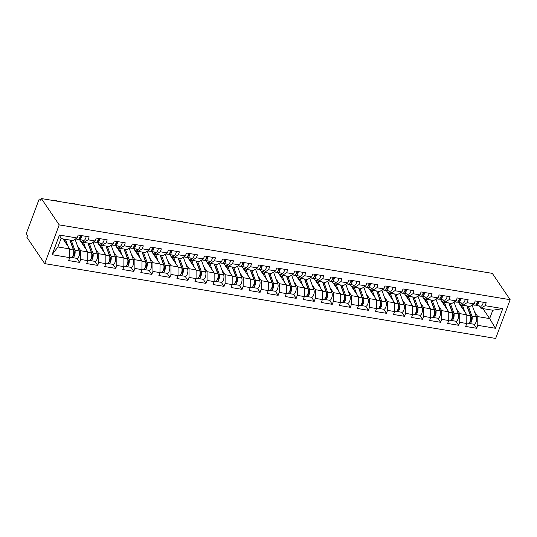 <?xml version="1.0" encoding="UTF-8"?>
<svg xmlns="http://www.w3.org/2000/svg" width="537" height="537" viewBox="0 0 537 537"><rect width="100%" height="100%" fill="white"/><g stroke="black" fill="none" stroke-linecap="round" stroke-linejoin="round"><path stroke-width="0.81" d="M44.712 263.627L495.664 338.444L510.15 299.7L59.198 224.882L44.712 263.627L26.884 237.3L27.515 235.609L26.85 234.622A1.947 0.839 -80.6 0 1 26.863 232.011L38.812 200.039A1.947 0.839 -80.6 0 1 39.758 199.039L41.101 199.261M482.891 308.587L489.663 318.589L495.416 328.268L502.766 308.614L485.119 305.687L486.22 302.747L475.232 300.921L474.131 303.861L469.942 306.439L462.881 305.271L461.31 302.942M495.416 328.268L477.769 325.341L476.675 328.275L473.936 324.234M458.464 302.472L466.814 314.803L466.781 323.516L465.686 326.456L476.675 328.275M466.781 323.516L459.726 322.348L458.625 325.281L455.886 321.24M440.421 299.478L448.771 311.809L448.737 320.522L447.636 323.462L458.625 325.281M448.737 320.522L441.676 319.354L440.582 322.287L437.843 318.246M422.371 296.484L430.721 308.809L430.687 317.528L429.587 320.468L440.582 322.287M430.687 317.528L423.633 316.36L422.532 319.293L419.793 315.253M404.327 293.491L412.671 305.815L412.638 314.534L411.543 317.468L422.532 319.293M412.638 314.534L405.583 313.36L404.482 316.3L401.75 312.259M386.278 290.497L394.628 302.821L394.594 311.541L393.493 314.474L404.482 316.3M394.594 311.541L387.533 310.366L386.439 313.306L383.7 309.265M368.228 287.503L376.578 299.827L376.544 308.547L375.45 311.48L386.439 313.306M376.544 308.547L369.49 307.372L368.389 310.312L365.65 306.271M350.184 284.509L358.528 296.833L358.494 305.553L357.4 308.486L368.389 310.312M358.494 305.553L351.44 304.378L350.346 307.318L347.607 303.277M332.135 281.516L340.485 293.84L340.451 302.559L339.35 305.493L350.346 307.318M340.451 302.559L333.396 301.385L332.296 304.325L329.557 300.284M314.091 278.522L322.435 290.846L322.401 299.559L321.307 302.499L332.296 304.325M322.401 299.559L315.347 298.391L314.246 301.331L311.514 297.29M296.041 275.528L304.392 287.852L304.358 296.565L303.257 299.505L314.246 301.331M304.358 296.565L297.297 295.397L296.202 298.337L293.464 294.289M277.991 272.528L286.342 284.858L286.308 293.571L285.207 296.511L296.202 298.337M286.308 293.571L279.253 292.403L278.153 295.337L275.414 291.296M259.948 269.534L268.292 281.865L268.258 290.577L267.164 293.517L278.153 295.337M268.258 290.577L261.204 289.409L260.103 292.343L257.371 288.302M241.898 266.54L250.249 278.871L250.215 287.584L249.114 290.524L260.103 292.343M250.215 287.584L243.154 286.416L242.059 289.349L239.321 285.308M223.848 263.546L232.199 275.877L232.165 284.59L231.071 287.53L242.059 289.349M232.165 284.59L225.11 283.422L224.01 286.355L221.271 282.314M205.805 260.552L214.156 272.877L214.122 281.596L213.021 284.536L224.01 286.355M214.122 281.596L207.06 280.428L205.966 283.361L203.228 279.321M187.755 257.559L196.106 269.883L196.072 278.602L194.971 281.536L205.966 283.361M196.072 278.602L189.017 277.434L187.916 280.368L185.178 276.327M169.712 254.565L178.056 266.889L178.022 275.609L176.928 278.542L187.916 280.368M178.022 275.609L170.967 274.434L169.867 277.374L167.135 273.333M151.662 251.571L160.013 263.895L159.979 272.615L158.878 275.548L169.867 277.374M159.979 272.615L152.917 271.44L151.823 274.38L149.085 270.339M133.612 248.577L141.963 260.901L141.929 269.621L140.828 272.554L151.823 274.38M141.929 269.621L134.874 268.446L133.773 271.386L131.035 267.345M115.569 245.584L123.913 257.908L123.879 266.627L122.785 269.561L133.773 271.386M123.879 266.627L116.824 265.453L115.73 268.393L112.992 264.352M97.519 242.59L105.87 254.914L105.836 263.633L104.735 266.567L115.73 268.393M105.836 263.633L98.781 262.459L97.68 265.399L94.942 261.358M79.476 239.596L87.82 251.92L87.786 260.633L86.692 263.573L97.68 265.399M87.786 260.633L80.731 259.465L79.63 262.405L76.898 258.357M62.997 238.925L69.776 248.926L69.743 257.639L68.642 260.579L79.63 262.405M69.743 257.639L52.096 254.713L59.446 235.058L77.086 237.985L72.898 240.569L61.043 238.596L57.915 246.96L69.776 248.926M474.131 303.861L467.076 302.687L468.17 299.753L457.182 297.928L456.081 300.868L449.026 299.693L450.127 296.76L439.132 294.934L438.038 297.874L430.976 296.699L432.077 293.766L421.089 291.94L419.988 294.88L412.933 293.705L414.027 290.772L403.039 288.946L401.945 291.886L394.883 290.712L395.984 287.778L384.989 285.952L383.895 288.893L376.84 287.718L377.934 284.785L366.946 282.959L365.845 285.892L358.79 284.724L359.891 281.784L348.896 279.965L347.801 282.898L340.74 281.73L341.841 278.79L330.852 276.971L329.752 279.905L322.697 278.737L323.791 275.796L312.803 273.977L311.702 276.911L304.647 275.743L305.748 272.803L294.753 270.984L293.658 273.917L286.604 272.749L287.698 269.809L276.709 267.983L275.609 270.923L268.554 269.755L269.648 266.815L258.659 264.989L257.565 267.929L250.504 266.761L251.605 263.821L240.616 261.996L239.515 264.936L232.461 263.761L233.555 260.828L222.566 259.002L221.466 261.942L214.411 260.767L215.512 257.834L204.516 256.008L203.422 258.948L196.361 257.773L197.462 254.84L186.473 253.014L185.372 255.954L178.318 254.78L179.412 251.846L168.423 250.02L167.329 252.961L160.268 251.786L161.369 248.853L150.373 247.027L149.279 249.96L142.224 248.792L143.319 245.859L132.33 244.033L131.229 246.966L124.175 245.798L125.275 242.858L114.28 241.039L113.186 243.973L106.125 242.805L107.225 239.864L96.237 238.045L95.136 240.979L88.081 239.811L89.176 236.871L78.187 235.052L77.086 237.985M456.45 308.748L459.759 313.628L466.814 314.803M459.759 313.628L459.726 322.348M467.076 302.687L462.881 305.271M438.407 305.754L441.709 310.634L448.771 311.809M456.081 300.868L451.892 303.445L444.837 302.277L443.26 299.948M441.709 310.634L441.676 319.354M449.026 299.693L444.837 302.277M420.357 302.761L423.666 307.641L430.721 308.809M438.038 297.874L433.849 300.452L426.787 299.284L425.217 296.954M423.666 307.641L423.633 316.36M430.976 296.699L426.787 299.284M402.307 299.767L405.616 304.647L412.671 305.815M419.988 294.88L415.799 297.458L408.744 296.29L407.167 293.961M405.616 304.647L405.583 313.36M412.933 293.705L408.744 296.29M384.264 296.766L387.566 301.653L394.628 302.821M401.945 291.886L397.749 294.464L390.694 293.296L389.117 290.967M387.566 301.653L387.533 310.366M394.883 290.712L390.694 293.296M366.214 293.773L369.523 298.659L376.578 299.827M383.895 288.893L379.706 291.47L372.644 290.295L371.074 287.973M369.523 298.659L369.49 307.372M376.84 287.718L372.644 290.295M348.171 290.779L351.473 295.665L358.528 296.833M365.845 285.892L361.656 288.476L354.601 287.302L353.024 284.979M351.473 295.665L351.44 304.378M358.79 284.724L354.601 287.302M330.121 287.785L333.43 292.672L340.485 293.84M347.801 282.898L343.606 285.483L336.551 284.308L334.981 281.985M333.43 292.672L333.396 301.385M340.74 281.73L336.551 284.308M312.071 284.791L315.38 289.678L322.435 290.846M329.752 279.905L325.563 282.489L318.508 281.314L316.931 278.992M315.38 289.678L315.347 298.391M322.697 278.737L318.508 281.314M294.028 281.797L297.33 286.677L304.392 287.852M311.702 276.911L307.513 279.495L300.458 278.32L298.881 275.998M297.33 286.677L297.297 295.397M304.647 275.743L300.458 278.32M275.978 278.804L279.287 283.684L286.342 284.858M293.658 273.917L289.47 276.495L282.408 275.327L280.838 273.004M279.287 283.684L279.253 292.403M286.604 272.749L282.408 275.327M257.928 275.81L261.237 280.69L268.292 281.865M275.609 270.923L271.42 273.501L264.365 272.333L262.788 270.01M261.237 280.69L261.204 289.409M268.554 269.755L264.365 272.333M239.885 272.816L243.187 277.696L250.249 278.871M257.565 267.929L253.37 270.507L246.315 269.339L244.744 267.017M243.187 277.696L243.154 286.416M250.504 266.761L246.315 269.339M221.835 269.822L225.144 274.702L232.199 275.877M239.515 264.936L235.327 267.513L228.265 266.345L226.695 264.016M225.144 274.702L225.11 283.422M232.461 263.761L228.265 266.345M203.792 266.829L207.094 271.709L214.156 272.877M221.466 261.942L217.277 264.519L210.222 263.352L208.645 261.022M207.094 271.709L207.06 280.428M214.411 260.767L210.222 263.352M185.742 263.835L189.051 268.715L196.106 269.883M203.422 258.948L199.234 261.526L192.172 260.358L190.601 258.029M189.051 268.715L189.017 277.434M196.361 257.773L192.172 260.358M167.692 260.841L171.001 265.721L178.056 266.889M185.372 255.954L181.184 258.532L174.129 257.364L172.552 255.035M171.001 265.721L170.967 274.434M178.318 254.78L174.129 257.364M149.648 257.841L152.951 262.727L160.013 263.895M167.329 252.961L163.134 255.538L156.079 254.363L154.502 252.041M152.951 262.727L152.917 271.44M160.268 251.786L156.079 254.363M131.599 254.847L134.908 259.733L141.963 260.901M149.279 249.96L145.091 252.544L138.029 251.37L136.458 249.047M134.908 259.733L134.874 268.446M142.224 248.792L138.029 251.37M113.555 251.853L116.858 256.74L123.913 257.908M131.229 246.966L127.041 249.551L119.986 248.376L118.409 246.053M116.858 256.74L116.824 265.453M124.175 245.798L119.986 248.376M95.505 248.859L98.815 253.746L105.87 254.914M113.186 243.973L108.991 246.557L101.936 245.382L100.365 243.06M98.815 253.746L98.781 262.459M106.125 242.805L101.936 245.382M77.456 245.865L80.765 250.745L87.82 251.92M95.136 240.979L90.948 243.563L83.893 242.388L82.315 240.066M80.765 250.745L80.731 259.465M88.081 239.811L83.893 242.388M41.04 199.428L40.067 199.267L40.731 200.247L41.369 198.556L59.198 224.882M57.915 246.96L52.096 254.713M59.446 235.058L61.043 238.596M41.369 198.556L492.322 273.373L510.15 299.7M474.5 311.742L477.802 316.622L489.663 318.589L492.791 310.232L480.93 308.265L479.36 305.942M477.802 316.622L477.769 325.341M485.119 305.687L480.93 308.265M502.766 308.614L492.791 310.232M57.164 201.174A2.927 2 36.1 0 0 53.445 200.556M80.382 235.414A4.289 1.853 99.4 0 1 77.858 239.327L75.542 238.938M81.772 235.642A4.289 1.853 99.4 0 1 79.248 239.556A4.289 1.853 99.4 0 1 78.899 239.415L78.543 239.166M86.222 236.381A4.289 1.853 99.4 0 1 83.698 240.294L79.248 239.556M80.241 236.112L80.798 236.502M79.59 237.898A2.598 1.121 -80.6 0 0 81.053 235.521M64.212 239.126A4.806 2.074 99.4 0 1 64.279 239.301L65.474 242.576M70.052 240.093A4.806 2.074 99.4 0 1 70.125 240.267L74.2 251.47A2.598 1.121 99.4 0 1 74.126 254.323A2.598 1.121 99.4 0 1 72.831 255.968M74.374 252.813L73.757 251.907M63.614 239.831L64.527 239.979M71.851 257.196A4.289 1.853 -80.6 0 0 72.488 257.632A4.289 1.853 -80.6 0 0 74.697 255.041A4.289 1.853 -80.6 0 0 74.858 250.222L71.246 240.294M72.488 257.632L76.945 258.371A4.289 1.853 -80.6 0 0 79.147 255.78A4.289 1.853 -80.6 0 0 79.315 250.96L75.234 239.757A6.498 2.806 -80.6 0 0 75.019 239.26M69.743 257.176L71.099 257.398A4.289 1.853 -80.6 0 0 73.307 254.813A4.289 1.853 -80.6 0 0 73.468 249.994L69.857 240.059M67.877 246.127L65.4 239.321M63.03 238.965L64.225 239.16M75.207 204.167A2.927 2 36.1 0 0 71.488 203.55M98.432 238.408A4.289 1.853 99.4 0 1 95.908 242.321L93.586 241.932M99.822 238.636A4.289 1.853 99.4 0 1 97.291 242.549A4.289 1.853 99.4 0 1 96.949 242.409L96.586 242.16M104.272 239.374A4.289 1.853 99.4 0 1 101.748 243.288L97.291 242.549M98.284 239.106L98.848 239.495M97.633 240.891A2.598 1.121 -80.6 0 0 99.097 238.522M93.257 207.161A2.927 2 36.1 0 0 89.538 206.544M116.475 241.402A4.289 1.853 99.4 0 1 113.951 245.315L111.636 244.926M117.865 241.63A4.289 1.853 99.4 0 1 115.341 245.543A4.289 1.853 99.4 0 1 114.992 245.402L114.636 245.154M122.322 242.368A4.289 1.853 99.4 0 1 119.798 246.282L115.341 245.543M116.334 242.1L116.891 242.489M115.683 243.885A2.598 1.121 -80.6 0 0 117.147 241.516M111.3 210.155A2.927 2 36.1 0 0 107.581 209.537M134.525 244.395A4.289 1.853 99.4 0 1 132.001 248.309L129.679 247.926M135.915 244.624A4.289 1.853 99.4 0 1 133.391 248.537A4.289 1.853 99.4 0 1 133.042 248.396L132.679 248.148M140.365 245.369A4.289 1.853 99.4 0 1 137.841 249.275L133.391 248.537M134.384 245.094L134.941 245.483M133.733 246.879A2.598 1.121 -80.6 0 0 135.196 244.51M129.35 213.149A2.927 2 36.1 0 0 125.631 212.531M152.575 247.389A4.289 1.853 99.4 0 1 150.051 251.303L147.729 250.92M153.958 247.624A4.289 1.853 99.4 0 1 151.434 251.531A4.289 1.853 99.4 0 1 151.092 251.39L150.729 251.141M158.415 248.363A4.289 1.853 99.4 0 1 155.891 252.269L151.434 251.531M152.427 248.087L152.991 248.477M151.776 249.873A2.598 1.121 -80.6 0 0 153.24 247.503M147.4 216.149A2.927 2 36.1 0 0 143.681 215.532M170.618 250.383A4.289 1.853 99.4 0 1 168.094 254.296L165.779 253.914M172.008 250.618A4.289 1.853 99.4 0 1 169.484 254.525A4.289 1.853 99.4 0 1 169.135 254.384L168.779 254.135M176.465 251.356A4.289 1.853 99.4 0 1 173.934 255.263L169.484 254.525M170.477 251.081L171.035 251.47M169.826 252.867A2.598 1.121 -80.6 0 0 171.29 250.497M80.584 241.234A4.806 2.074 99.4 0 1 81.248 241.113A4.806 2.074 99.4 0 1 82.02 241.677A4.806 2.074 99.4 0 1 82.329 242.294L83.524 245.57M80.396 239.744A6.498 2.806 -80.6 0 0 79.879 240.193M88.102 243.086A4.806 2.074 99.4 0 1 88.169 243.261L92.25 254.464A2.598 1.121 99.4 0 1 92.169 257.317A2.598 1.121 99.4 0 1 90.881 258.962M92.424 255.807L91.807 254.9M81.658 242.825L82.577 242.972M89.894 260.19A4.289 1.853 -80.6 0 0 90.538 260.626A4.289 1.853 -80.6 0 0 92.74 258.035A4.289 1.853 -80.6 0 0 92.908 253.216L89.29 243.288M90.538 260.626L94.989 261.365A4.289 1.853 -80.6 0 0 97.197 258.774A4.289 1.853 -80.6 0 0 97.358 253.954L93.284 242.751A6.498 2.806 -80.6 0 0 93.069 242.254M87.793 260.17L89.149 260.391A4.289 1.853 -80.6 0 0 91.357 257.807A4.289 1.853 -80.6 0 0 91.518 252.987L87.9 243.053M85.927 249.121L82.993 241.066M81.074 241.959L82.275 242.16M98.633 244.228A4.806 2.074 99.4 0 1 99.291 244.107A4.806 2.074 99.4 0 1 100.07 244.671A4.806 2.074 99.4 0 1 100.372 245.288L101.567 248.564M98.446 242.737A6.498 2.806 -80.6 0 0 97.929 243.187M106.151 246.08A4.806 2.074 99.4 0 1 106.219 246.255L110.293 257.458A2.598 1.121 99.4 0 1 110.219 260.311A2.598 1.121 99.4 0 1 108.924 261.955M110.468 258.8L109.85 257.894M99.707 245.818L100.62 245.966M107.944 263.184A4.289 1.853 -80.6 0 0 108.581 263.62A4.289 1.853 -80.6 0 0 110.79 261.029A4.289 1.853 -80.6 0 0 110.951 256.209L107.34 246.282M108.581 263.62L113.038 264.358A4.289 1.853 -80.6 0 0 115.24 261.767A4.289 1.853 -80.6 0 0 115.408 256.948L111.327 245.745A6.498 2.806 -80.6 0 0 111.112 245.248M105.836 263.164L107.199 263.385A4.289 1.853 -80.6 0 0 109.4 260.801A4.289 1.853 -80.6 0 0 109.561 255.981L105.95 246.047M103.97 252.115L101.043 244.06M99.123 244.953L100.325 245.154M116.677 247.221A4.806 2.074 99.4 0 1 117.341 247.101A4.806 2.074 99.4 0 1 118.12 247.664A4.806 2.074 99.4 0 1 118.422 248.282L119.617 251.558M116.489 245.738A6.498 2.806 -80.6 0 0 115.972 246.181M124.195 249.074A4.806 2.074 99.4 0 1 124.262 249.249L128.343 260.458A2.598 1.121 99.4 0 1 128.269 263.305A2.598 1.121 99.4 0 1 126.974 264.949M128.518 261.794L127.9 260.888M117.757 248.812L118.67 248.96M125.987 266.177A4.289 1.853 -80.6 0 0 126.631 266.614A4.289 1.853 -80.6 0 0 128.84 264.023A4.289 1.853 -80.6 0 0 129.001 259.203L125.383 249.275M126.631 266.614L131.088 267.352A4.289 1.853 -80.6 0 0 133.29 264.761A4.289 1.853 -80.6 0 0 133.451 259.942L129.377 248.738A6.498 2.806 -80.6 0 0 129.162 248.242M123.886 266.157L125.242 266.386A4.289 1.853 -80.6 0 0 127.45 263.795A4.289 1.853 -80.6 0 0 127.611 258.975L124 249.04M122.02 255.109L119.086 247.054M117.167 247.946L118.368 248.148M134.727 250.215A4.806 2.074 99.4 0 1 135.391 250.094A4.806 2.074 99.4 0 1 136.163 250.658A4.806 2.074 99.4 0 1 136.472 251.276L137.66 254.551M134.539 248.732A6.498 2.806 -80.6 0 0 134.022 249.175M142.245 252.075A4.806 2.074 99.4 0 1 142.312 252.242L146.393 263.452A2.598 1.121 99.4 0 1 146.312 266.298A2.598 1.121 99.4 0 1 145.024 267.95M146.561 264.788L145.95 263.882M135.801 251.806L136.72 251.96M144.037 269.171A4.289 1.853 -80.6 0 0 144.681 269.608A4.289 1.853 -80.6 0 0 146.883 267.017A4.289 1.853 -80.6 0 0 147.044 262.197L143.433 252.269M144.681 269.608L149.132 270.346A4.289 1.853 -80.6 0 0 151.34 267.755A4.289 1.853 -80.6 0 0 151.501 262.935L147.42 251.732A6.498 2.806 -80.6 0 0 147.212 251.235M141.929 269.151L143.292 269.379A4.289 1.853 -80.6 0 0 145.493 266.788A4.289 1.853 -80.6 0 0 145.661 261.969L142.043 252.041M140.07 258.102L137.136 250.047M135.217 250.94L136.418 251.141M152.77 253.209A4.806 2.074 99.4 0 1 153.434 253.088A4.806 2.074 99.4 0 1 154.213 253.652A4.806 2.074 99.4 0 1 154.515 254.27L155.71 257.545M152.589 251.725A6.498 2.806 -80.6 0 0 152.065 252.168M160.294 255.068A4.806 2.074 99.4 0 1 160.362 255.236L164.436 266.446A2.598 1.121 99.4 0 1 164.362 269.299A2.598 1.121 99.4 0 1 163.067 270.943M164.611 267.782L163.993 266.876M153.85 254.8L154.763 254.954M162.087 272.165A4.289 1.853 -80.6 0 0 162.724 272.601A4.289 1.853 -80.6 0 0 164.933 270.01A4.289 1.853 -80.6 0 0 165.094 265.191L161.483 255.263M162.724 272.601L167.182 273.34A4.289 1.853 -80.6 0 0 169.383 270.755A4.289 1.853 -80.6 0 0 169.551 265.929L165.47 254.726A6.498 2.806 -80.6 0 0 165.255 254.229M159.979 272.145L161.335 272.373A4.289 1.853 -80.6 0 0 163.543 269.782A4.289 1.853 -80.6 0 0 163.704 264.963L160.093 255.035M158.113 261.096L155.18 253.041M153.267 253.934L154.468 254.135M165.443 219.143A2.927 2 36.1 0 0 161.724 218.525M188.668 253.377A4.289 1.853 99.4 0 1 186.144 257.29L183.822 256.908M190.058 253.612A4.289 1.853 99.4 0 1 187.534 257.518A4.289 1.853 99.4 0 1 187.185 257.377L186.822 257.129M194.508 254.35A4.289 1.853 99.4 0 1 191.984 258.263L187.534 257.518M188.521 254.082L189.084 254.464M187.876 255.86A2.598 1.121 -80.6 0 0 189.339 253.491M170.82 256.203A4.806 2.074 99.4 0 1 171.484 256.082A4.806 2.074 99.4 0 1 172.256 256.646A4.806 2.074 99.4 0 1 172.565 257.263L173.76 260.539M170.632 254.719A6.498 2.806 -80.6 0 0 170.115 255.162M178.338 258.062A4.806 2.074 99.4 0 1 178.405 258.23L182.486 269.44A2.598 1.121 99.4 0 1 182.405 272.293A2.598 1.121 99.4 0 1 181.117 273.937M182.661 270.782L182.043 269.869M171.894 257.794L172.813 257.948M180.13 275.166A4.289 1.853 -80.6 0 0 180.774 275.595A4.289 1.853 -80.6 0 0 182.976 273.011A4.289 1.853 -80.6 0 0 183.144 268.185L179.526 258.257M180.774 275.595L185.225 276.333A4.289 1.853 -80.6 0 0 187.433 273.749A4.289 1.853 -80.6 0 0 187.594 268.923L183.52 257.72A6.498 2.806 -80.6 0 0 183.305 257.223M178.029 275.139L179.385 275.367A4.289 1.853 -80.6 0 0 181.593 272.776A4.289 1.853 -80.6 0 0 181.754 267.956L178.136 258.029M176.163 264.09L173.229 256.035M171.31 256.928L172.511 257.129M183.493 222.137A2.927 2 36.1 0 0 179.774 221.519M206.711 256.371A4.289 1.853 99.4 0 1 204.188 260.284L201.872 259.901M208.101 256.605A4.289 1.853 99.4 0 1 205.577 260.519A4.289 1.853 99.4 0 1 205.228 260.371L204.872 260.123M212.558 257.344A4.289 1.853 99.4 0 1 210.034 261.257L205.577 260.519M206.57 257.075L207.134 257.458M205.919 258.854A2.598 1.121 -80.6 0 0 207.383 256.485M188.87 259.196A4.806 2.074 99.4 0 1 189.527 259.076A4.806 2.074 99.4 0 1 190.306 259.639A4.806 2.074 99.4 0 1 190.615 260.257L191.803 263.533M188.682 257.713A6.498 2.806 -80.6 0 0 188.165 258.156M196.388 261.056A4.806 2.074 99.4 0 1 196.455 261.23L200.529 272.434A2.598 1.121 99.4 0 1 200.455 275.286A2.598 1.121 99.4 0 1 199.16 276.931M200.704 273.776L200.093 272.863M189.944 260.787L190.863 260.942M198.18 278.159A4.289 1.853 -80.6 0 0 198.818 278.589A4.289 1.853 -80.6 0 0 201.026 276.005A4.289 1.853 -80.6 0 0 201.187 271.178L197.576 261.25M198.818 278.589L203.275 279.327A4.289 1.853 -80.6 0 0 205.483 276.743A4.289 1.853 -80.6 0 0 205.644 271.917L201.563 260.714A6.498 2.806 -80.6 0 0 201.348 260.223M196.072 278.132L197.435 278.361A4.289 1.853 -80.6 0 0 199.636 275.77A4.289 1.853 -80.6 0 0 199.798 270.95L196.186 261.022M194.206 267.084L191.279 259.029M189.36 259.921L190.561 260.123M201.543 225.131A2.927 2 36.1 0 0 197.817 224.513M224.761 259.371A4.289 1.853 99.4 0 1 222.237 263.278L219.915 262.895M226.151 259.599A4.289 1.853 99.4 0 1 223.627 263.513A4.289 1.853 99.4 0 1 223.278 263.365L222.922 263.117M230.601 260.338A4.289 1.853 99.4 0 1 228.077 264.251L223.627 263.513M224.62 260.069L225.178 260.452M223.969 261.848A2.598 1.121 -80.6 0 0 225.433 259.478M206.913 262.19A4.806 2.074 99.4 0 1 207.577 262.069A4.806 2.074 99.4 0 1 208.356 262.633A4.806 2.074 99.4 0 1 208.658 263.251L209.853 266.527M206.732 260.707A6.498 2.806 -80.6 0 0 206.208 261.15M214.431 264.05A4.806 2.074 99.4 0 1 214.498 264.224L218.579 275.427A2.598 1.121 99.4 0 1 218.505 278.28A2.598 1.121 99.4 0 1 217.21 279.925M218.754 276.77L218.136 275.857M207.994 263.781L208.906 263.935M216.23 281.153A4.289 1.853 -80.6 0 0 216.867 281.583A4.289 1.853 -80.6 0 0 219.076 278.998A4.289 1.853 -80.6 0 0 219.237 274.172L215.619 264.244M216.867 281.583L221.325 282.321A4.289 1.853 -80.6 0 0 223.526 279.737A4.289 1.853 -80.6 0 0 223.687 274.917L219.613 263.707A6.498 2.806 -80.6 0 0 219.398 263.217M214.122 281.126L215.478 281.354A4.289 1.853 -80.6 0 0 217.686 278.763A4.289 1.853 -80.6 0 0 217.847 273.944L214.236 264.016M212.256 270.077L209.323 262.029M207.403 262.915L208.604 263.117M219.586 228.124A2.927 2 36.1 0 0 215.867 227.507M242.811 262.365A4.289 1.853 99.4 0 1 240.287 266.271L237.965 265.889M244.194 262.593A4.289 1.853 99.4 0 1 241.67 266.506A4.289 1.853 99.4 0 1 241.328 266.359L240.965 266.11M248.651 263.331A4.289 1.853 99.4 0 1 246.127 267.245L241.67 266.506M242.664 263.063L243.227 263.445M242.012 264.842A2.598 1.121 -80.6 0 0 243.476 262.472M224.963 265.191A4.806 2.074 99.4 0 1 225.627 265.063A4.806 2.074 99.4 0 1 226.399 265.627A4.806 2.074 99.4 0 1 226.708 266.245L227.896 269.527M224.775 263.701A6.498 2.806 -80.6 0 0 224.258 264.144M232.481 267.043A4.806 2.074 99.4 0 1 232.548 267.218L236.629 278.421A2.598 1.121 99.4 0 1 236.548 281.274A2.598 1.121 99.4 0 1 235.26 282.918M236.797 279.764L236.186 278.851M226.037 266.775L226.956 266.929M234.273 284.147A4.289 1.853 -80.6 0 0 234.917 284.576A4.289 1.853 -80.6 0 0 237.119 281.992A4.289 1.853 -80.6 0 0 237.287 277.173L233.669 267.238M234.917 284.576L239.368 285.315A4.289 1.853 -80.6 0 0 241.576 282.731A4.289 1.853 -80.6 0 0 241.737 277.911L237.656 266.701A6.498 2.806 -80.6 0 0 237.448 266.211M232.165 284.12L233.528 284.348A4.289 1.853 -80.6 0 0 235.73 281.757A4.289 1.853 -80.6 0 0 235.897 276.938L232.279 267.01M230.306 273.071L227.373 265.023M225.453 265.916L226.654 266.11M237.636 231.118A2.927 2 36.1 0 0 233.917 230.501M260.854 265.359A4.289 1.853 99.4 0 1 258.331 269.265L256.015 268.883M262.244 265.587A4.289 1.853 99.4 0 1 259.72 269.5A4.289 1.853 99.4 0 1 259.371 269.352L259.015 269.111M266.701 266.325A4.289 1.853 99.4 0 1 264.177 270.239L259.72 269.5M260.714 266.057L261.271 266.439M260.062 267.835A2.598 1.121 -80.6 0 0 261.526 265.466M243.013 268.185A4.806 2.074 99.4 0 1 243.67 268.057A4.806 2.074 99.4 0 1 244.449 268.621A4.806 2.074 99.4 0 1 244.751 269.238L245.946 272.521M242.825 266.694A6.498 2.806 -80.6 0 0 242.308 267.144M250.531 270.037A4.806 2.074 99.4 0 1 250.598 270.212L254.672 281.415A2.598 1.121 99.4 0 1 254.598 284.268A2.598 1.121 99.4 0 1 253.303 285.912M254.847 282.757L254.229 281.844M244.087 269.769L245 269.923M252.323 287.141A4.289 1.853 -80.6 0 0 252.961 287.57A4.289 1.853 -80.6 0 0 255.169 284.986A4.289 1.853 -80.6 0 0 255.33 280.166L251.719 270.232M252.961 287.57L257.418 288.309A4.289 1.853 -80.6 0 0 259.619 285.724A4.289 1.853 -80.6 0 0 259.787 280.905L255.706 269.695A6.498 2.806 -80.6 0 0 255.491 269.205M250.215 287.114L251.571 287.342A4.289 1.853 -80.6 0 0 253.779 284.758A4.289 1.853 -80.6 0 0 253.941 279.931L250.329 270.004M248.349 276.065L245.422 268.017M243.503 268.909L244.704 269.104M255.679 234.112A2.927 2 36.1 0 0 251.96 233.494M278.904 268.352A4.289 1.853 99.4 0 1 276.38 272.266L274.058 271.876M280.294 268.581A4.289 1.853 99.4 0 1 277.77 272.494A4.289 1.853 99.4 0 1 277.421 272.346L277.058 272.105M284.744 269.319A4.289 1.853 99.4 0 1 282.22 273.232L277.77 272.494M278.763 269.05L279.321 269.433M278.112 270.829A2.598 1.121 -80.6 0 0 279.576 268.46M261.056 271.178A4.806 2.074 99.4 0 1 261.72 271.051A4.806 2.074 99.4 0 1 262.492 271.615A4.806 2.074 99.4 0 1 262.801 272.232L263.996 275.515M260.868 269.688A6.498 2.806 -80.6 0 0 260.351 270.138M268.574 273.031A4.806 2.074 99.4 0 1 268.641 273.205L272.722 284.409A2.598 1.121 99.4 0 1 272.648 287.261A2.598 1.121 99.4 0 1 271.353 288.906M272.897 285.751L272.279 284.845M262.137 272.762L263.049 272.917M270.366 290.134A4.289 1.853 -80.6 0 0 271.01 290.564A4.289 1.853 -80.6 0 0 273.212 287.98A4.289 1.853 -80.6 0 0 273.38 283.16L269.762 273.226M271.01 290.564L275.461 291.309A4.289 1.853 -80.6 0 0 277.669 288.718A4.289 1.853 -80.6 0 0 277.83 283.898L273.756 272.689A6.498 2.806 -80.6 0 0 273.541 272.199M268.265 290.114L269.621 290.336A4.289 1.853 -80.6 0 0 271.829 287.751A4.289 1.853 -80.6 0 0 271.99 282.925L268.379 272.997M266.399 279.059L263.466 271.01M261.546 271.903L262.747 272.098M273.729 237.106A2.927 2 36.1 0 0 270.01 236.488M296.948 271.346A4.289 1.853 99.4 0 1 294.424 275.259L292.108 274.87M298.337 271.574A4.289 1.853 99.4 0 1 295.813 275.488A4.289 1.853 99.4 0 1 295.464 275.34L295.108 275.098M302.794 272.313A4.289 1.853 99.4 0 1 300.27 276.226L295.813 275.488M296.807 272.044L297.37 272.427M296.156 273.83A2.598 1.121 -80.6 0 0 297.619 271.453M279.106 274.172A4.806 2.074 99.4 0 1 279.77 274.045A4.806 2.074 99.4 0 1 280.542 274.615A4.806 2.074 99.4 0 1 280.851 275.226L282.039 278.508M278.918 272.682A6.498 2.806 -80.6 0 0 278.401 273.132M286.624 276.025A4.806 2.074 99.4 0 1 286.691 276.199L290.772 287.402A2.598 1.121 99.4 0 1 290.692 290.255A2.598 1.121 99.4 0 1 289.403 291.9M290.94 288.745L290.329 287.839M280.18 275.763L281.099 275.911M288.416 293.128A4.289 1.853 -80.6 0 0 289.06 293.564A4.289 1.853 -80.6 0 0 291.262 290.973A4.289 1.853 -80.6 0 0 291.423 286.154L287.812 276.226M289.06 293.564L293.511 294.303A4.289 1.853 -80.6 0 0 295.719 291.712A4.289 1.853 -80.6 0 0 295.88 286.892L291.799 275.689A6.498 2.806 -80.6 0 0 291.591 275.192M286.308 293.108L287.671 293.33A4.289 1.853 -80.6 0 0 289.873 290.745A4.289 1.853 -80.6 0 0 290.04 285.919L286.422 275.991M284.442 282.059L281.516 274.004M279.596 274.897L280.797 275.092M291.779 240.099A2.927 2 36.1 0 0 288.06 239.482M314.997 274.34A4.289 1.853 99.4 0 1 312.474 278.253L310.158 277.864M316.387 274.568A4.289 1.853 99.4 0 1 313.863 278.481A4.289 1.853 99.4 0 1 313.514 278.341L313.158 278.092M320.837 275.306A4.289 1.853 99.4 0 1 318.313 279.22L313.863 278.481M314.857 275.038L315.414 275.427M314.205 276.823A2.598 1.121 -80.6 0 0 315.669 274.447M297.149 277.166A4.806 2.074 99.4 0 1 297.813 277.038A4.806 2.074 99.4 0 1 298.592 277.609A4.806 2.074 99.4 0 1 298.894 278.226L300.089 281.502M296.968 275.676A6.498 2.806 -80.6 0 0 296.444 276.125M304.667 279.018A4.806 2.074 99.4 0 1 304.741 279.193L308.815 290.396A2.598 1.121 99.4 0 1 308.741 293.249A2.598 1.121 99.4 0 1 307.446 294.894M308.99 291.739L308.372 290.832M298.23 278.757L299.143 278.904M306.466 296.122A4.289 1.853 -80.6 0 0 307.104 296.558A4.289 1.853 -80.6 0 0 309.312 293.967A4.289 1.853 -80.6 0 0 309.473 289.148L305.862 279.22M307.104 296.558L311.561 297.297A4.289 1.853 -80.6 0 0 313.762 294.706A4.289 1.853 -80.6 0 0 313.93 289.886L309.849 278.683A6.498 2.806 -80.6 0 0 309.634 278.186M304.358 296.102L305.714 296.323A4.289 1.853 -80.6 0 0 307.923 293.739A4.289 1.853 -80.6 0 0 308.084 288.919L304.472 278.985M302.492 285.053L299.559 276.998M297.646 277.891L298.841 278.092M309.822 243.093A2.927 2 36.1 0 0 306.103 242.476M333.047 277.334A4.289 1.853 99.4 0 1 330.524 281.247L328.201 280.858M334.437 277.562A4.289 1.853 99.4 0 1 331.906 281.475A4.289 1.853 99.4 0 1 331.564 281.334L331.201 281.086M338.887 278.3A4.289 1.853 99.4 0 1 336.363 282.214L331.906 281.475M332.9 278.032L333.464 278.421M332.249 279.817A2.598 1.121 -80.6 0 0 333.712 277.448M315.199 280.16A4.806 2.074 99.4 0 1 315.863 280.039A4.806 2.074 99.4 0 1 316.635 280.603A4.806 2.074 99.4 0 1 316.944 281.22L318.139 284.496M315.011 278.669A6.498 2.806 -80.6 0 0 314.494 279.119M322.717 282.012A4.806 2.074 99.4 0 1 322.784 282.187L326.865 293.39A2.598 1.121 99.4 0 1 326.785 296.243A2.598 1.121 99.4 0 1 325.496 297.887M327.04 294.732L326.422 293.826M316.273 281.75L317.192 281.898M324.509 299.116A4.289 1.853 -80.6 0 0 325.154 299.552A4.289 1.853 -80.6 0 0 327.355 296.961A4.289 1.853 -80.6 0 0 327.523 292.141L323.905 282.214M325.154 299.552L329.604 300.29A4.289 1.853 -80.6 0 0 331.812 297.699A4.289 1.853 -80.6 0 0 331.973 292.88L327.899 281.677A6.498 2.806 -80.6 0 0 327.684 281.18M322.408 299.096L323.764 299.317A4.289 1.853 -80.6 0 0 325.972 296.733A4.289 1.853 -80.6 0 0 326.134 291.913L322.515 281.979M320.542 288.047L317.609 279.992M315.689 280.885L316.89 281.086M327.872 246.087A2.927 2 36.1 0 0 324.153 245.469M351.091 280.327A4.289 1.853 99.4 0 1 348.567 284.241L346.251 283.858M352.48 280.556A4.289 1.853 99.4 0 1 349.956 284.469A4.289 1.853 99.4 0 1 349.607 284.328L349.251 284.08M356.937 281.294A4.289 1.853 99.4 0 1 354.413 285.207L349.956 284.469M350.95 281.026L351.507 281.415M350.299 282.811A2.598 1.121 -80.6 0 0 351.762 280.442M333.249 283.153A4.806 2.074 99.4 0 1 333.907 283.033A4.806 2.074 99.4 0 1 334.685 283.596A4.806 2.074 99.4 0 1 334.987 284.214L336.182 287.49M333.061 281.67A6.498 2.806 -80.6 0 0 332.544 282.113M340.767 285.006A4.806 2.074 99.4 0 1 340.834 285.181L344.908 296.39A2.598 1.121 99.4 0 1 344.835 299.237A2.598 1.121 99.4 0 1 343.539 300.881M345.083 297.726L344.465 296.82M334.323 284.744L335.236 284.892M342.559 302.109A4.289 1.853 -80.6 0 0 343.197 302.546A4.289 1.853 -80.6 0 0 345.405 299.955A4.289 1.853 -80.6 0 0 345.566 295.135L341.955 285.207M343.197 302.546L347.654 303.284A4.289 1.853 -80.6 0 0 349.856 300.693A4.289 1.853 -80.6 0 0 350.023 295.874L345.942 284.67A6.498 2.806 -80.6 0 0 345.727 284.174M340.451 302.089L341.814 302.311A4.289 1.853 -80.6 0 0 344.016 299.727A4.289 1.853 -80.6 0 0 344.177 294.907L340.565 284.972M338.585 291.041L335.659 282.986M333.739 283.878L334.94 284.08M345.915 249.081A2.927 2 36.1 0 0 342.197 248.463M369.141 283.321A4.289 1.853 99.4 0 1 366.617 287.235L364.294 286.852M370.53 283.549A4.289 1.853 99.4 0 1 368.006 287.463A4.289 1.853 99.4 0 1 367.657 287.322L367.295 287.073M374.98 284.295A4.289 1.853 99.4 0 1 372.456 288.201L368.006 287.463M369 284.019L369.557 284.409M368.348 285.805A2.598 1.121 -80.6 0 0 369.812 283.435M351.292 286.147A4.806 2.074 99.4 0 1 351.957 286.026A4.806 2.074 99.4 0 1 352.735 286.59A4.806 2.074 99.4 0 1 353.037 287.208L354.232 290.483M351.104 284.664A6.498 2.806 -80.6 0 0 350.587 285.107M358.81 288A4.806 2.074 99.4 0 1 358.877 288.174L362.958 299.384A2.598 1.121 99.4 0 1 362.884 302.23A2.598 1.121 99.4 0 1 361.589 303.875M363.133 300.72L362.515 299.814M352.373 287.738L353.286 287.886M360.602 305.103A4.289 1.853 -80.6 0 0 361.247 305.54A4.289 1.853 -80.6 0 0 363.455 302.949A4.289 1.853 -80.6 0 0 363.616 298.129L359.998 288.201M361.247 305.54L365.704 306.278A4.289 1.853 -80.6 0 0 367.905 303.687A4.289 1.853 -80.6 0 0 368.067 298.867L363.992 287.664A6.498 2.806 -80.6 0 0 363.777 287.167M358.501 305.083L359.857 305.311A4.289 1.853 -80.6 0 0 362.066 302.72A4.289 1.853 -80.6 0 0 362.227 297.901L358.615 287.973M356.635 294.034L353.702 285.979M351.782 286.872L352.984 287.073M363.965 252.075A2.927 2 36.1 0 0 360.246 251.464M387.19 286.315A4.289 1.853 99.4 0 1 384.667 290.228L382.344 289.846M388.573 286.55A4.289 1.853 99.4 0 1 386.049 290.457A4.289 1.853 99.4 0 1 385.707 290.316L385.344 290.067M393.03 287.288A4.289 1.853 99.4 0 1 390.506 291.195L386.049 290.457M387.043 287.013L387.607 287.402M386.392 288.799A2.598 1.121 -80.6 0 0 387.855 286.429M369.342 289.141A4.806 2.074 99.4 0 1 370.006 289.02A4.806 2.074 99.4 0 1 370.778 289.584A4.806 2.074 99.4 0 1 371.087 290.202L372.275 293.477M369.154 287.657A6.498 2.806 -80.6 0 0 368.637 288.101M376.86 291A4.806 2.074 99.4 0 1 376.927 291.168L381.008 302.378A2.598 1.121 99.4 0 1 380.928 305.231A2.598 1.121 99.4 0 1 379.639 306.875M381.176 303.714L380.565 302.808M370.416 290.732L371.336 290.886M378.652 308.097A4.289 1.853 -80.6 0 0 379.297 308.533A4.289 1.853 -80.6 0 0 381.498 305.942A4.289 1.853 -80.6 0 0 381.659 301.123L378.048 291.195M379.297 308.533L383.747 309.272A4.289 1.853 -80.6 0 0 385.955 306.687A4.289 1.853 -80.6 0 0 386.116 301.861L382.035 290.658A6.498 2.806 -80.6 0 0 381.827 290.161M376.544 308.077L377.907 308.305A4.289 1.853 -80.6 0 0 380.109 305.714A4.289 1.853 -80.6 0 0 380.277 300.895L376.659 290.967M374.685 297.028L371.752 288.973M369.832 289.866L371.033 290.067M382.015 255.075A2.927 2 36.1 0 0 378.296 254.457M405.234 289.309A4.289 1.853 99.4 0 1 402.71 293.222L400.394 292.84M406.623 289.544A4.289 1.853 99.4 0 1 404.099 293.45A4.289 1.853 99.4 0 1 403.75 293.309L403.394 293.061M411.08 290.282A4.289 1.853 99.4 0 1 408.55 294.189L404.099 293.45M405.093 290.014L405.65 290.396M404.442 291.792A2.598 1.121 -80.6 0 0 405.905 289.423M387.385 292.135A4.806 2.074 99.4 0 1 388.05 292.014A4.806 2.074 99.4 0 1 388.828 292.578A4.806 2.074 99.4 0 1 389.13 293.195L390.325 296.471M387.204 290.651A6.498 2.806 -80.6 0 0 386.68 291.094M394.91 293.994A4.806 2.074 99.4 0 1 394.977 294.162L399.051 305.372A2.598 1.121 99.4 0 1 398.978 308.225A2.598 1.121 99.4 0 1 397.682 309.869M399.226 306.708L398.608 305.801M388.466 293.726L389.379 293.88M396.702 311.091A4.289 1.853 -80.6 0 0 397.34 311.527A4.289 1.853 -80.6 0 0 399.548 308.943A4.289 1.853 -80.6 0 0 399.709 304.117L396.098 294.189M397.34 311.527L401.797 312.265A4.289 1.853 -80.6 0 0 403.999 309.681A4.289 1.853 -80.6 0 0 404.166 304.855L400.085 293.652A6.498 2.806 -80.6 0 0 399.87 293.155M394.594 311.071L395.95 311.299A4.289 1.853 -80.6 0 0 398.159 308.708A4.289 1.853 -80.6 0 0 398.32 303.888L394.708 293.961M392.728 300.022L389.802 291.967M387.882 292.86L389.083 293.061M400.058 258.069A2.927 2 36.1 0 0 396.34 257.451M423.284 292.303A4.289 1.853 99.4 0 1 420.76 296.216L418.437 295.833M424.673 292.537A4.289 1.853 99.4 0 1 422.149 296.444A4.289 1.853 99.4 0 1 421.8 296.303L421.438 296.055M429.123 293.276A4.289 1.853 99.4 0 1 426.6 297.189L422.149 296.444M423.136 293.007L423.7 293.39M422.491 294.786A2.598 1.121 -80.6 0 0 423.955 292.417M405.435 295.128A4.806 2.074 99.4 0 1 406.1 295.008A4.806 2.074 99.4 0 1 406.871 295.572A4.806 2.074 99.4 0 1 407.18 296.189L408.375 299.465M405.247 293.645A6.498 2.806 -80.6 0 0 404.73 294.088M412.953 296.988A4.806 2.074 99.4 0 1 413.02 297.156L417.101 308.366A2.598 1.121 99.4 0 1 417.021 311.218A2.598 1.121 99.4 0 1 415.732 312.863M417.276 309.708L416.658 308.795M406.509 296.719L407.429 296.874M414.745 314.091A4.289 1.853 -80.6 0 0 415.39 314.521A4.289 1.853 -80.6 0 0 417.591 311.937A4.289 1.853 -80.6 0 0 417.759 307.11L414.141 297.183M415.39 314.521L419.84 315.259A4.289 1.853 -80.6 0 0 422.048 312.675A4.289 1.853 -80.6 0 0 422.21 307.849L418.135 296.646A6.498 2.806 -80.6 0 0 417.92 296.156M412.644 314.064L414 314.293A4.289 1.853 -80.6 0 0 416.209 311.702A4.289 1.853 -80.6 0 0 416.37 306.882L412.752 296.954M410.778 303.016L407.845 294.961M405.925 295.853L407.127 296.055M418.108 261.063A2.927 2 36.1 0 0 414.389 260.445M441.327 295.296A4.289 1.853 99.4 0 1 438.803 299.21L436.487 298.827M442.716 295.531A4.289 1.853 99.4 0 1 440.192 299.445A4.289 1.853 99.4 0 1 439.843 299.297L439.488 299.049M447.173 296.27A4.289 1.853 99.4 0 1 444.649 300.183L440.192 299.445M441.186 296.001L441.75 296.384M440.535 297.78A2.598 1.121 -80.6 0 0 441.998 295.41M423.485 298.122A4.806 2.074 99.4 0 1 424.143 298.001A4.806 2.074 99.4 0 1 424.921 298.565A4.806 2.074 99.4 0 1 425.23 299.183L426.418 302.459M423.297 296.639A6.498 2.806 -80.6 0 0 422.78 297.082M431.003 299.982A4.806 2.074 99.4 0 1 431.07 300.156L435.151 311.359A2.598 1.121 99.4 0 1 435.071 314.212A2.598 1.121 99.4 0 1 433.775 315.857M435.319 312.702L434.708 311.789M424.559 299.713L425.479 299.868M432.795 317.085A4.289 1.853 -80.6 0 0 433.433 317.515A4.289 1.853 -80.6 0 0 435.641 314.93A4.289 1.853 -80.6 0 0 435.802 310.104L432.191 300.176M433.433 317.515L437.89 318.253A4.289 1.853 -80.6 0 0 440.098 315.669A4.289 1.853 -80.6 0 0 440.259 310.849L436.178 299.639A6.498 2.806 -80.6 0 0 435.963 299.149M430.687 317.058L432.05 317.286A4.289 1.853 -80.6 0 0 434.252 314.695A4.289 1.853 -80.6 0 0 434.413 309.876L430.802 299.948M428.821 306.009L425.895 297.961M423.975 298.847L425.176 299.049M436.158 264.056A2.927 2 36.1 0 0 432.433 263.439M459.377 298.297A4.289 1.853 99.4 0 1 456.853 302.203L454.53 301.821M460.766 298.525A4.289 1.853 99.4 0 1 458.242 302.438A4.289 1.853 99.4 0 1 457.893 302.291L457.537 302.042M465.217 299.263A4.289 1.853 99.4 0 1 462.693 303.177L458.242 302.438M459.236 298.995L459.793 299.377M458.585 300.774A2.598 1.121 -80.6 0 0 460.048 298.404M441.528 301.116A4.806 2.074 99.4 0 1 442.193 300.995A4.806 2.074 99.4 0 1 442.971 301.559A4.806 2.074 99.4 0 1 443.273 302.177L444.468 305.459M441.347 299.633A6.498 2.806 -80.6 0 0 440.823 300.076M449.046 302.975A4.806 2.074 99.4 0 1 449.12 303.15L453.194 314.353A2.598 1.121 99.4 0 1 453.121 317.206A2.598 1.121 99.4 0 1 451.825 318.85M453.369 315.696L452.751 314.783M442.609 302.707L443.522 302.861M450.845 320.079A4.289 1.853 -80.6 0 0 451.483 320.508A4.289 1.853 -80.6 0 0 453.691 317.924A4.289 1.853 -80.6 0 0 453.852 313.105L450.234 303.17M451.483 320.508L455.94 321.247A4.289 1.853 -80.6 0 0 458.142 318.663A4.289 1.853 -80.6 0 0 458.303 313.843L454.228 302.633A6.498 2.806 -80.6 0 0 454.013 302.143M448.737 320.052L450.093 320.28A4.289 1.853 -80.6 0 0 452.302 317.689A4.289 1.853 -80.6 0 0 452.463 312.87L448.851 302.942M446.871 309.003L443.938 300.955M442.018 301.841L443.22 302.042M454.201 267.05A2.927 2 36.1 0 0 450.483 266.433M477.427 301.291A4.289 1.853 99.4 0 1 474.903 305.197L472.58 304.815M478.809 301.519A4.289 1.853 99.4 0 1 476.285 305.432A4.289 1.853 99.4 0 1 475.943 305.285L475.581 305.036M483.266 302.257A4.289 1.853 99.4 0 1 480.743 306.171L476.285 305.432M477.279 301.989L477.843 302.371M476.628 303.767A2.598 1.121 -80.6 0 0 478.091 301.398M459.578 304.117A4.806 2.074 99.4 0 1 460.243 303.989A4.806 2.074 99.4 0 1 461.014 304.553A4.806 2.074 99.4 0 1 461.323 305.17L462.511 308.453M459.39 302.626A6.498 2.806 -80.6 0 0 458.873 303.069M467.096 305.969A4.806 2.074 99.4 0 1 467.163 306.144L471.244 317.347A2.598 1.121 99.4 0 1 471.164 320.2A2.598 1.121 99.4 0 1 469.875 321.844M471.412 318.689L470.801 317.776M460.652 305.701L461.572 305.855M468.888 323.073A4.289 1.853 -80.6 0 0 469.533 323.502A4.289 1.853 -80.6 0 0 471.734 320.918A4.289 1.853 -80.6 0 0 471.902 316.098L468.284 306.164M469.533 323.502L473.983 324.241A4.289 1.853 -80.6 0 0 476.191 321.656A4.289 1.853 -80.6 0 0 476.353 316.837L472.271 305.627A6.498 2.806 -80.6 0 0 472.063 305.137M466.781 323.046L468.143 323.274A4.289 1.853 -80.6 0 0 470.345 320.69A4.289 1.853 -80.6 0 0 470.513 315.863L466.895 305.936M464.921 311.997L461.988 303.949M460.068 304.841L461.27 305.036M74.858 250.222L79.315 250.96M74.435 239.623L75.234 239.757M69.77 249.376L73.468 249.994M92.908 253.216L97.358 253.954M92.478 242.617L93.284 242.751M87.82 252.37L91.518 252.987M110.951 256.209L115.408 256.948M110.528 245.61L111.327 245.745M105.87 255.364L109.561 255.981M129.001 259.203L133.451 259.942M128.578 248.604L129.377 248.738M123.913 258.357L127.611 258.975M147.044 262.197L151.501 262.935M146.621 251.598L147.42 251.732M141.963 261.351L145.661 261.969M165.094 265.191L169.551 265.929M164.671 254.592L165.47 254.726M160.006 264.352L163.704 264.963M183.144 268.185L187.594 268.923M182.714 257.585L183.52 257.72M178.056 267.345L181.754 267.956M201.187 271.178L205.644 271.917M200.764 260.579L201.563 260.714M196.106 270.339L199.798 270.95M219.237 274.172L223.687 274.917M218.814 263.573L219.613 263.707M214.149 273.333L217.847 273.944M237.287 277.173L241.737 277.911M236.857 266.574L237.656 266.701M232.199 276.327L235.897 276.938M255.33 280.166L259.787 280.905M254.907 269.567L255.706 269.695M250.249 279.321L253.941 279.931M273.38 283.16L277.83 283.898M272.957 272.561L273.756 272.689M268.292 282.314L271.99 282.925M291.423 286.154L295.88 286.892M291 275.555L291.799 275.689M286.342 285.308L290.04 285.919M309.473 289.148L313.93 289.886M309.05 278.549L309.849 278.683M304.385 288.302L308.084 288.919M327.523 292.141L331.973 292.88M327.093 281.542L327.899 281.677M322.435 291.296L326.134 291.913M345.566 295.135L350.023 295.874M345.143 284.536L345.942 284.67M340.485 294.289L344.177 294.907M363.616 298.129L368.067 298.867M363.193 287.53L363.992 287.664M358.528 297.283L362.227 297.901M381.659 301.123L386.116 301.861M381.236 290.524L382.035 290.658M376.578 300.284L380.277 300.895M399.709 304.117L404.166 304.855M399.286 293.517L400.085 293.652M394.621 303.277L398.32 303.888M417.759 307.11L422.21 307.849M417.33 296.511L418.135 296.646M412.671 306.271L416.37 306.882M435.802 310.104L440.259 310.849M435.379 299.505L436.178 299.639M430.721 309.265L434.413 309.876M453.852 313.105L458.303 313.843M453.429 302.499L454.228 302.633M448.764 312.259L452.463 312.87M471.902 316.098L476.353 316.837M471.473 305.499L472.271 305.627M466.814 315.253L470.513 315.863"/></g></svg>
